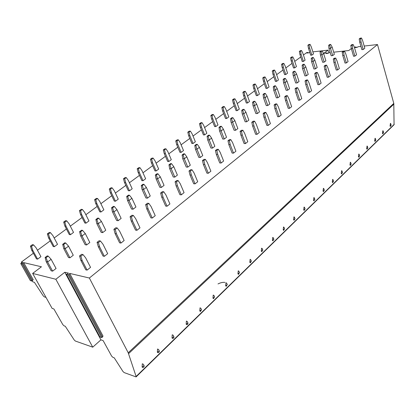 <?xml version="1.0" encoding="UTF-8"?>
<svg xmlns="http://www.w3.org/2000/svg" width="415" height="415" viewBox="0 0 415 415"><rect width="100%" height="100%" fill="white"/><g stroke="black" fill="none" stroke-linecap="round" stroke-linejoin="round"><path stroke-width="0.62" d="M354.322 47.175L356.158 47.004L355.23 47.626L357.154 47.409L357.989 46.755L360.941 46.423M364.194 46.055L377.494 44.545L393.799 103.392L394.063 124.723L136.104 376.903M328.805 52.752L328.006 50.158L323.882 53.27L327.134 52.913L326.164 53.519L328.109 53.359L328.965 52.71L330.21 52.575M308.112 52.938L307.961 52.461L306.913 53.027L308.744 52.866L309.725 52.228M312.869 51.87L328.006 50.158M303.427 55.013L306.768 52.565L307.961 52.461M377.494 44.545L89.355 278.024L69.694 273.412L69.046 274.408L68.148 274.839L66.462 274.336L68.522 273.137L64.802 272.261L55.843 279.264L32.645 273.428L41.443 266.783L23.681 262.612L33.231 279.7L31.748 281.007L30.326 280.55L20.802 263.577M33.387 253.243L21.362 262.072L22.69 262.384L20.75 263.489L22.161 263.904L23.681 262.612M300.74 56.985L294.733 61.394M292.004 63.402L285.805 67.951M283.03 69.99L276.629 74.684M273.807 76.754L267.198 81.61M264.329 83.716L257.497 88.727M254.587 90.869L247.522 96.052M244.56 98.225L237.256 103.589M234.242 105.799L226.689 111.344M223.618 113.601L215.805 119.338M212.677 121.631L204.585 127.571M201.405 129.905L193.022 136.058M189.785 138.439L181.101 144.814M177.796 147.237L168.791 153.846M165.429 156.315L156.092 163.173M152.658 165.689L142.968 172.806M139.471 175.374L129.407 182.761M125.838 185.381L115.386 193.053M111.739 195.73L100.876 203.703M97.157 206.431L85.858 214.726M82.056 217.517L70.301 226.149M66.416 228.997L54.173 237.987M50.199 240.902L37.449 250.261M333.696 52.191L348.782 50.531L351.323 48.539M46.184 261.642L51.159 270.803L52.606 271.145L56.072 268.479L51.128 259.313L48.192 256.091L47.232 255.889L45.121 257.466L46.184 261.642L47.626 261.964L52.606 271.145M80.832 260.319L85.77 269.828L87.098 270.118L90.553 267.359L85.656 257.85L82.979 254.561L81.651 254.296L79.545 255.931L80.832 260.319L82.16 260.594L87.098 270.118M63.697 248.44L68.475 257.502L69.938 257.808L73.273 255.241L68.532 246.173L65.7 242.977L64.724 242.801L62.696 244.321L63.697 248.44L65.16 248.72L69.938 257.808M98.298 246.66L103.024 256.065L104.367 256.32L107.687 253.669L102.993 244.264L100.43 240.991L99.086 240.767L97.063 242.339L98.298 246.66L99.636 246.894L104.367 256.32M80.552 235.736L85.137 244.705L86.616 244.969L89.827 242.5L85.272 233.526L82.544 230.356L81.558 230.206L79.602 231.669L80.552 235.736L82.03 235.979L86.616 244.969M115.074 233.536L119.608 242.837L120.962 243.06L124.152 240.513L119.655 231.212L117.196 227.96L115.842 227.768L113.897 229.277L115.074 233.536L116.428 233.738L120.962 243.06M96.778 223.509L101.182 232.384L102.676 232.613L105.768 230.232L101.395 221.351L98.76 218.207L97.764 218.083L95.881 219.488L96.778 223.509L98.272 223.711L102.676 232.613M131.207 220.92L135.555 230.123L136.919 230.309L139.99 227.861L135.674 218.658L133.314 215.427L131.949 215.271L130.082 216.718L131.207 220.92L132.572 221.091L136.919 230.309M112.413 211.723L116.646 220.505L118.151 220.702L121.133 218.409L116.931 209.622L114.379 206.504L113.378 206.395L111.562 207.754L112.413 211.723L113.918 211.894L118.151 220.702M146.734 208.776L150.904 217.88L152.274 218.041L155.231 215.681L151.091 206.577L148.819 203.371L147.45 203.241L145.649 204.637L146.734 208.776L148.103 208.921L152.274 218.041M127.488 200.362L131.56 209.056L133.075 209.217L135.949 207.002L131.908 198.308L129.444 195.221L128.432 195.133L126.684 196.44L127.488 200.362L129.003 200.502L133.075 209.217M161.684 197.084L165.689 206.089L167.063 206.224L169.911 203.947L165.938 194.946L163.754 191.761L162.379 191.657L160.647 193.006L161.684 197.084L163.059 197.203L167.063 206.224M142.034 189.401L145.95 198.002L147.475 198.137L150.251 195.999L146.355 187.398L143.974 184.333L142.957 184.265L141.271 185.531L142.034 189.401L143.554 189.515L147.475 198.137M176.085 185.821L179.939 194.723L181.319 194.832L184.063 192.638L180.24 183.736L178.144 180.577L176.764 180.499L175.094 181.796L176.085 185.821L177.464 185.91L181.319 194.832M156.071 178.818L159.848 187.331L161.378 187.435L164.055 185.37L160.309 176.857L158.001 173.823L156.979 173.776L155.35 174.995L156.071 178.818L157.601 178.907L161.378 187.435M189.977 174.954L193.686 183.762L195.066 183.85L197.716 181.734L194.038 172.925L192.021 169.792L190.635 169.735L189.022 170.985L189.977 174.954L191.362 175.021L195.066 183.85M169.636 168.599L173.273 177.018L174.808 177.101L177.397 175.104L173.786 166.68L171.545 163.671L170.524 163.64L168.952 164.817L169.636 168.599L171.167 168.656L174.808 177.101M203.381 164.475L206.945 173.185L208.33 173.247L210.887 171.203L207.35 162.493L205.404 159.381L204.019 159.35L202.463 160.558L203.381 164.475L204.766 164.516L208.33 173.247M182.745 158.717L186.252 167.053L187.788 167.105L190.293 165.18L186.812 156.844L184.644 153.861L183.617 153.841L182.097 154.982L182.745 158.717L184.281 158.753L187.788 167.105M216.319 154.354L219.753 162.971L221.143 163.012L223.612 161.041L220.204 152.419L218.332 149.338L216.941 149.322L215.437 150.489L216.319 154.354L217.709 154.375L221.143 163.012M195.424 149.161L198.806 157.41L200.346 157.441L202.769 155.578L199.407 147.33L197.307 144.373L196.279 144.368L194.806 145.473L195.424 149.161L196.964 149.177L200.346 157.441M228.821 144.576L232.13 153.104L233.521 153.125L235.907 151.216L232.623 142.693L230.813 139.632L229.428 139.637L227.975 140.763L228.821 144.576L230.211 144.581L233.521 153.125M207.687 139.917L210.955 148.077L212.501 148.093L214.846 146.288L211.598 138.122L209.559 135.191L208.532 135.202L207.106 136.27L207.687 139.917L209.233 139.912L212.501 148.093M240.907 135.124L244.098 143.559L245.483 143.564L247.791 141.717L244.627 133.282L242.884 130.248L241.494 130.274L240.088 131.363L240.907 135.124L242.293 135.108L245.483 143.564M219.566 130.964L222.72 139.046L224.266 139.035L226.538 137.287L223.405 129.21L221.423 126.305L220.396 126.326L219.011 127.358L219.566 130.964L221.112 130.938L224.266 139.035M252.595 125.984L255.671 134.33L257.056 134.315L259.292 132.53L256.237 124.184L254.556 121.175L253.166 121.216L251.806 122.269L252.595 125.984L253.98 125.953L257.056 134.315M231.072 122.295L234.117 130.289L235.663 130.263L237.862 128.567L234.838 120.573L232.914 117.694L231.886 117.73L230.548 118.732L231.072 122.295L232.613 122.249L235.663 130.263M263.904 117.139L266.876 125.392L268.261 125.361L270.424 123.634L267.473 115.38L265.849 112.392L264.464 112.449L263.146 113.471L263.904 117.139L265.289 117.092L268.261 125.361M242.22 113.892L245.166 121.803L246.712 121.761L248.844 120.117L245.919 112.206L244.051 109.353L243.019 109.399L241.722 110.369L242.22 113.892L243.766 113.829L246.712 121.761M274.855 108.574L277.723 116.74L279.108 116.693L281.204 115.022L278.356 106.852L276.784 103.895L275.399 103.963L274.128 104.954L274.855 108.574L276.24 108.512L279.108 116.693M253.031 105.742L255.879 113.575L257.425 113.518L259.494 111.925L256.662 104.087L254.846 101.26L253.814 101.322L252.559 102.261L253.031 105.742L254.571 105.669L257.425 113.518M285.468 100.274L288.238 108.357L289.618 108.299L291.646 106.676L288.897 98.594L287.377 95.658L285.997 95.741L284.763 96.7L285.468 100.274L286.848 100.202L289.618 108.299M263.515 97.841L266.274 105.592L267.815 105.519L269.823 103.973L267.084 96.218L265.32 93.417L264.293 93.484L263.069 94.397L263.515 97.841L265.06 97.748L267.815 105.519M295.75 92.234L298.427 100.233L299.801 100.155L301.772 98.583L299.111 90.589L297.643 87.679L296.263 87.773L295.07 88.701L295.75 92.234L297.124 92.146L299.801 100.155M273.693 90.169L276.364 97.847L277.905 97.753L279.855 96.254L277.199 88.577L275.482 85.801L274.455 85.879L273.272 86.766L273.693 90.169L275.233 90.065L277.905 97.753M305.72 84.437L308.309 92.348L309.683 92.265L311.592 90.74L309.019 82.824L307.598 79.939L306.223 80.048L305.061 80.946L305.72 84.437L307.095 84.333L309.683 92.265M283.575 82.72L286.163 90.32L287.699 90.216L289.592 88.758L287.024 81.158L285.349 78.409L284.327 78.492L283.175 79.353L283.575 82.72L285.11 82.601L287.699 90.216M315.395 76.868L317.9 84.702L319.265 84.603L321.122 83.125L318.632 75.291L317.257 72.433L315.888 72.552L314.757 73.424L315.395 76.868L316.764 76.759L319.265 84.603M293.172 75.489L295.682 83.01L297.213 82.896L299.054 81.48L296.564 73.953L294.935 71.23L293.913 71.323L292.793 72.158L293.172 75.489L294.707 75.359L297.213 82.896M324.779 69.528L327.207 77.278L328.571 77.169L330.371 75.732L327.959 67.982L326.626 65.145L325.261 65.274L324.167 66.12L324.779 69.528L326.149 69.404L328.571 77.169M302.499 68.459L304.932 75.909L306.457 75.779L308.246 74.399L305.834 66.95L304.247 64.247L303.225 64.351L302.141 65.165L302.499 68.459L304.029 68.314L306.457 75.779M333.899 62.395L336.249 70.073L337.603 69.953L339.351 68.553L337.022 60.886L335.73 58.069L334.365 58.209L333.307 59.034L333.899 62.395L335.258 62.266L337.603 69.953M311.566 61.622L313.922 68.999L315.447 68.859L317.19 67.52L314.85 60.144L313.299 57.467L312.282 57.576L311.229 58.365L311.566 61.622L313.097 61.472L315.447 68.859M342.754 55.47L345.026 63.07L346.38 62.94L348.081 61.581L345.82 53.986L344.569 51.195L343.21 51.346L342.183 52.145L342.754 55.47L344.108 55.33L346.38 62.94M320.385 54.977L322.673 62.281L324.193 62.131L325.884 60.829L323.617 53.525L322.107 50.869L321.091 50.983L320.064 51.756L320.385 54.977L321.91 54.811L324.193 62.131M351.36 48.742L353.564 56.258L354.913 56.124L356.563 54.801L354.374 47.284L353.16 44.519L351.811 44.675L350.805 45.453L351.36 48.742L352.709 48.591L354.913 56.124M328.965 48.514L331.186 55.745L332.695 55.584L334.345 54.318L332.145 47.082L330.672 44.452L329.66 44.571L328.659 45.323L328.965 48.514L330.485 48.337L332.695 55.584M359.727 42.195L361.864 49.639L363.208 49.494L364.811 48.213L362.689 40.769L361.512 38.024L360.168 38.19L359.193 38.948L359.727 42.195L361.071 42.04L363.208 49.494M31.68 250.141L36.484 258.893L37.599 259.142L40.935 256.657L36.167 247.905L33.563 244.866L32.458 244.648L30.425 246.121L31.68 250.141L32.79 250.375L37.599 259.142M48.565 237.831L53.182 246.494L54.308 246.707L57.524 244.316L52.938 235.653L50.438 232.633L49.318 232.442L47.357 233.863L48.565 237.831L49.686 238.028L54.308 246.707M64.839 225.962L69.284 234.537L70.42 234.724L73.528 232.416L69.113 223.841L66.706 220.837L65.57 220.676L63.682 222.046L64.839 225.962L65.975 226.134L70.42 234.724M80.541 214.508L84.816 223L85.967 223.161L88.96 220.93L84.712 212.444L82.393 209.461L81.247 209.326L79.426 210.644L80.541 214.508L81.688 214.654L85.967 223.161M95.694 203.454L99.813 211.858L100.975 211.998L103.869 209.845L99.776 201.441L97.541 198.479L96.384 198.37L94.62 199.641L95.694 203.454L96.851 203.578L100.975 211.998M110.333 192.778L114.307 201.099L115.474 201.213L118.265 199.133L114.322 190.812L112.169 187.871L111.002 187.782L109.301 189.017L110.333 192.778L111.5 192.876L115.474 201.213M124.479 182.46L128.308 190.698L129.485 190.786L132.188 188.778L128.385 180.541L126.305 177.62L125.128 177.553L123.483 178.746L124.479 182.46L125.652 182.538L129.485 190.786M138.159 172.484L141.852 180.634L143.035 180.707L145.649 178.761L141.982 170.612L139.974 167.712L138.792 167.665L137.204 168.812L138.159 172.484L139.341 172.541L143.035 180.707M151.397 162.83L154.961 170.902L156.149 170.954L158.68 169.071L155.137 160.999L153.197 158.12L152.009 158.094L150.474 159.204L151.397 162.83L152.58 162.867L156.149 170.954M164.21 153.483L167.655 161.471L168.843 161.508L171.296 159.687L167.873 151.698L166 148.84L164.807 148.829L163.318 149.908L164.21 153.483L165.398 153.503L168.843 161.508M176.619 144.436L179.949 152.341L181.142 152.362L183.518 150.593L180.209 142.687L178.398 139.85L177.205 139.855L175.758 140.898L176.619 144.436L177.812 144.436L181.142 152.362M188.643 135.663L191.865 143.491L193.058 143.497L195.361 141.78L192.166 133.952L190.412 131.135L189.214 131.156L187.813 132.172L188.643 135.663L189.842 135.648L193.058 143.497M200.305 127.161L203.417 134.911L204.616 134.896L206.846 133.236L203.755 125.486L202.058 122.69L200.86 122.726L199.501 123.706L200.305 127.161L201.503 127.13L204.616 134.896M211.614 118.913L214.628 126.585L215.826 126.559L217.994 124.946L214.996 117.274L213.352 114.499L212.153 114.55L210.836 115.5L211.614 118.913L212.812 118.872L215.826 126.559M222.585 110.909L225.506 118.508L226.704 118.467L228.81 116.9L225.91 109.301L224.318 106.551L223.114 106.614L221.838 107.537L222.585 110.909L223.789 110.852L226.704 118.467M233.24 103.138L236.068 110.66L237.266 110.608L239.31 109.088L236.503 101.566L234.957 98.832L233.759 98.905L232.519 99.808L233.24 103.138L234.439 103.07L237.266 110.608M243.589 95.59L246.328 103.039L247.527 102.977L249.514 101.499L246.79 94.049L245.296 91.342L244.093 91.425L242.889 92.296L243.589 95.59L244.788 95.512L247.527 102.977M253.643 88.255L256.299 95.637L257.497 95.559L259.427 94.122L256.792 86.745L255.339 84.058L254.141 84.152L252.968 84.997L253.643 88.255L254.841 88.167L257.497 95.559M263.421 81.127L265.994 88.436L267.193 88.348L269.065 86.953L266.508 79.644L265.102 76.977L263.904 77.081L262.762 77.906L263.421 81.127L264.614 81.029L267.193 88.348M272.925 74.192L275.42 81.433L276.618 81.335L278.444 79.981L275.959 72.739L274.595 70.094L273.397 70.208L272.287 71.012L272.925 74.192L274.123 74.083L276.618 81.335M282.169 67.448L284.597 74.617L285.79 74.513L287.564 73.19L285.157 66.021L283.829 63.396L282.631 63.521L281.557 64.304L282.169 67.448L283.367 67.334L285.79 74.513M291.169 60.886L293.524 67.987L294.712 67.873L296.445 66.587L294.105 59.485L292.814 56.881L291.62 57.011L290.573 57.773L291.169 60.886L292.362 60.761L294.712 67.873M299.931 54.495L302.219 61.529L303.407 61.41L305.087 60.154L302.815 53.12L301.565 50.537L300.372 50.677L299.35 51.419L299.931 54.495L301.119 54.36L303.407 61.41M308.464 48.27L310.685 55.242L311.867 55.112L313.512 53.893L311.302 46.926L310.083 44.358L308.895 44.509L307.904 45.225L308.464 48.27L309.652 48.13L311.867 55.112M32.645 273.428L52.134 308.418L53.877 308.957L62.841 324.655L64.092 325.868L65.264 326.257L74.212 339.984L75.374 341.047L92.742 347.168L55.843 279.264M45.987 297.384L44.379 296.917L43.274 295.905L34.383 282.299L33.05 281.946L31.981 280.991M394.25 124.261L136.115 376.488L136.084 376.924L124.168 372.587L122.959 371.487L114.234 357.818L112.942 357.362L111.651 356.117L103.112 340.58L100.933 339.849L92.742 347.168M64.802 272.261L100.933 339.849M69.694 273.412L102.998 336.051L102.448 337.13L101.592 337.561L99.875 336.881L66.525 274.45M89.355 278.024L128.219 352.781L136.115 376.488M21.777 262.814L21.362 262.072M142.288 363.789L142.122 367.104L142.817 367.54C143.865 367.311 144.285 366.663 144.067 365.589L143.403 364.292L142.288 363.789M157.539 349.01L157.352 352.288L158.027 352.729C159.044 352.511 159.443 351.879 159.241 350.846L158.572 349.492L157.539 349.01M172.23 334.781L172.023 338.018L172.676 338.469C173.657 338.251 174.051 337.644 173.854 336.638L173.179 335.242L172.23 334.781M186.387 321.06L186.164 324.26L186.968 324.701L187.798 324.125L187.985 323.114L187.269 321.506L186.387 321.06M200.04 307.831L199.797 310.996L200.414 311.468L201.524 309.735L200.86 308.262L200.04 307.831M214.482 296.637L213.974 295.475L213.217 295.065L212.957 298.198L213.554 298.675L214.514 296.704M227.104 284.213L226.642 283.129L225.942 282.74L225.667 285.831L226.242 286.319L227.187 284.405M239.305 272.209L238.89 271.202L238.236 270.829L237.945 273.89L238.501 274.377L239.439 272.525M251.106 260.61L250.727 259.671L250.121 259.313L249.82 262.337L250.359 262.835L251.277 261.035M262.529 249.394L261.616 248.175L261.305 251.168L261.824 251.672L262.731 249.918M273.584 238.537L272.743 237.396L272.422 240.352L272.92 240.861L273.822 239.159M284.296 228.027L283.518 226.953L283.186 229.884L283.668 230.398L284.56 228.732M294.676 217.849L293.955 216.843L293.613 219.737L294.085 220.256L294.961 218.638M304.74 207.982L304.07 207.038L303.723 209.902L304.179 210.426L305.046 208.844M314.503 198.417L313.885 197.53L313.527 200.362L313.968 200.891L314.824 199.345M323.98 189.141L323.404 188.306L323.041 191.108L323.467 191.637L324.317 190.127M333.183 180.136L332.648 179.353L332.275 182.128L332.685 182.657L333.525 181.179M342.121 171.395L341.623 170.658L341.244 173.403L341.638 173.937L342.474 172.49M350.805 162.903L350.338 162.208L349.959 164.926L350.338 165.466L351.163 164.044M359.245 154.655L358.814 154.001L358.425 156.688L358.793 157.228L359.613 155.838M367.457 146.63L367.052 146.018L366.658 148.679L367.016 149.218L367.825 147.854M375.445 138.833L375.067 138.252L374.667 140.887L375.01 141.432L375.814 140.094M383.216 131.244L382.863 130.699L382.464 133.308L382.796 133.853L383.59 132.535M390.785 123.862L390.453 123.343L390.048 125.927L390.37 126.471L391.158 125.18M218.01 283.938C220.495 282.677 222.798 282.169 224.909 282.402M51.128 259.313L47.626 261.964L46.081 257.674L45.121 257.466M46.081 257.674L48.192 256.091M82.16 260.594L80.868 256.195L79.545 255.931M80.868 256.195L82.979 254.561M68.532 246.173L65.16 248.72L63.666 244.497L62.696 244.321M63.666 244.497L65.7 242.977M99.636 246.894L98.402 242.568L97.063 242.339M98.402 242.568L100.43 240.991M85.272 233.526L82.03 235.979L80.588 231.824L79.602 231.669M80.588 231.824L82.544 230.356M116.428 233.738L115.246 229.474L113.897 229.277M115.246 229.474L117.196 227.96M101.395 221.351L98.272 223.711L96.871 219.618L95.881 219.488M96.871 219.618L98.76 218.207M132.572 221.091L131.441 216.884L130.082 216.718M131.441 216.884L133.314 215.427M116.931 209.622L113.918 211.894L112.564 207.863L111.562 207.754M112.564 207.863L114.379 206.504M148.103 208.921L147.019 204.771L145.649 204.637M147.019 204.771L148.819 203.371M131.908 198.308L129.003 200.502L127.69 196.528L126.684 196.44M127.69 196.528L129.444 195.221M163.059 197.203L162.021 193.11L160.647 193.006M162.021 193.11L163.754 191.761M146.355 187.398L143.554 189.515L142.283 185.598L141.271 185.531M142.283 185.598L143.974 184.333M177.464 185.91L176.474 181.874L175.094 181.796M176.474 181.874L178.144 180.577M160.309 176.857L157.601 178.907L156.367 175.047L155.35 174.995M156.367 175.047L158.001 173.823M191.362 175.021L190.407 171.042L189.022 170.985M190.407 171.042L192.021 169.792M173.786 166.68L171.167 168.656L169.974 164.854L168.952 164.817M169.974 164.854L171.545 163.671M204.766 164.516L203.848 160.595L202.463 160.558M203.848 160.595L205.404 159.381M186.812 156.844L184.281 158.753L183.119 155.003L182.097 154.982M183.119 155.003L184.644 153.861M217.709 154.375L216.827 150.505L215.437 150.489M216.827 150.505L218.332 149.338M199.407 147.33L196.964 149.177L195.833 145.478L194.806 145.473M195.833 145.478L197.307 144.373M230.211 144.581L229.36 140.758L227.975 140.763M229.36 140.758L230.813 139.632M211.598 138.122L209.233 139.912L208.133 136.26L207.106 136.27M208.133 136.26L209.559 135.191M242.293 135.108L241.478 131.342L240.088 131.363M241.478 131.342L242.884 130.248M223.405 129.21L221.112 130.938L220.043 127.338L219.011 127.358M220.043 127.338L221.423 126.305M253.98 125.953L253.197 122.233L251.806 122.269M253.197 122.233L254.556 121.175M234.838 120.573L232.613 122.249L231.575 118.695L230.548 118.732M231.575 118.695L232.914 117.694M265.289 117.092L264.531 113.414L263.146 113.471M264.531 113.414L265.849 112.392M245.919 112.206L243.766 113.829L242.754 110.323L241.722 110.369M242.754 110.323L244.051 109.353M276.24 108.512L275.508 104.881L274.128 104.954M275.508 104.881L276.784 103.895M256.662 104.087L254.571 105.669L253.586 102.204L252.559 102.261M253.586 102.204L254.846 101.26M286.848 100.202L286.143 96.617L284.763 96.7M286.143 96.617L287.377 95.658M267.084 96.218L265.06 97.748L264.096 94.33L263.069 94.397M264.096 94.33L265.32 93.417M297.124 92.146L296.445 88.608L295.07 88.701M296.445 88.608L297.643 87.679M277.199 88.577L275.233 90.065L274.299 86.688L273.272 86.766M274.299 86.688L275.482 85.801M307.095 84.333L306.436 80.842L305.061 80.946M306.436 80.842L307.598 79.939M287.024 81.158L285.11 82.601L284.197 79.27L283.175 79.353M284.197 79.27L285.349 78.409M316.764 76.759L316.131 73.305L314.757 73.424M316.131 73.305L317.257 72.433M296.564 73.953L294.707 75.359L293.815 72.065L292.793 72.158M293.815 72.065L294.935 71.23M326.149 69.404L325.536 65.995L324.167 66.12M325.536 65.995L326.626 65.145M305.834 66.95L304.029 68.314L303.163 65.062L302.141 65.165M303.163 65.062L304.247 64.247M335.258 62.266L334.666 58.894L333.307 59.034M334.666 58.894L335.73 58.069M314.85 60.144L313.097 61.472L312.246 58.256L311.229 58.365M312.246 58.256L313.299 57.467M344.108 55.33L343.537 52L342.183 52.145M343.537 52L344.569 51.195M323.617 53.525L321.91 54.811L321.08 51.642L320.064 51.756M321.08 51.642L322.107 50.869M352.709 48.591L352.159 45.297L350.805 45.453M352.159 45.297L353.16 44.519M332.145 47.082L330.485 48.337L329.671 45.199L328.659 45.323M329.671 45.199L330.672 44.452M361.071 42.04L360.536 38.782L359.193 38.948M360.536 38.782L361.512 38.024M32.79 250.375L31.53 246.344L30.425 246.121M31.53 246.344L33.563 244.866M49.686 238.028L48.477 234.055L47.357 233.863M48.477 234.055L50.438 232.633M65.975 226.134L64.813 222.207L63.682 222.046M64.813 222.207L66.706 220.837M81.688 214.654L80.572 210.784L79.426 210.644M80.572 210.784L82.393 209.461M96.851 203.578L95.777 199.755L94.62 199.641M95.777 199.755L97.541 198.479M111.5 192.876L110.468 189.105L109.301 189.017M110.468 189.105L112.169 187.871M125.652 182.538L124.661 178.813L123.483 178.746M124.661 178.813L126.305 177.62M139.341 172.541L138.382 168.864L137.204 168.812M138.382 168.864L139.974 167.712M152.58 162.867L151.657 159.236L150.474 159.204M151.657 159.236L153.197 158.12M165.398 153.503L164.506 149.919L163.318 149.908M164.506 149.919L166 148.84M177.812 144.436L176.951 140.898L175.758 140.898M176.951 140.898L178.398 139.85M189.842 135.648L189.012 132.152L187.813 132.172M189.012 132.152L190.412 131.135M201.503 127.13L200.699 123.675L199.501 123.706M200.699 123.675L202.058 122.69M212.812 118.872L212.039 115.453L210.836 115.5M212.039 115.453L213.352 114.499M223.789 110.852L223.037 107.48L221.838 107.537M223.037 107.48L224.318 106.551M234.439 103.07L233.718 99.735L232.519 99.808M233.718 99.735L234.957 98.832M244.788 95.512L244.087 92.213L242.889 92.296M244.087 92.213L245.296 91.342M254.841 88.167L254.167 84.904L252.968 84.997M254.167 84.904L255.339 84.058M264.614 81.029L263.961 77.802L262.762 77.906M263.961 77.802L265.102 76.977M274.123 74.083L273.485 70.898L272.287 71.012M273.485 70.898L274.595 70.094M283.367 67.334L282.75 64.18L281.557 64.304M282.75 64.18L283.829 63.396M292.362 60.761L291.766 57.644L290.573 57.773M291.766 57.644L292.814 56.881M301.119 54.36L300.543 51.278L299.35 51.419M300.543 51.278L301.565 50.537M309.652 48.13L309.087 45.079L307.904 45.225M309.087 45.079L310.083 44.358M66.561 274.465L99.984 337.032M68.148 274.839L101.592 337.561M69.046 274.408L102.448 337.13M393.799 103.392L128.219 352.781M393.908 104.118L128.588 353.647M142.122 367.104L144.067 365.589L143.403 364.292M157.352 352.288L159.241 350.846L158.572 349.492M172.023 338.018L173.854 336.638L173.179 335.242M186.164 324.26L187.938 322.943L187.269 321.506M199.797 310.996L201.524 309.735L200.86 308.262M212.957 298.198L214.638 296.984L213.974 295.475M225.667 285.831L227.301 284.669L226.642 283.129M237.945 273.89L239.538 272.769L238.89 271.202M249.82 262.337L251.371 261.263L250.727 259.671M261.305 251.168L262.82 250.131L262.181 248.518M272.422 240.352L273.895 239.356L273.272 237.722M283.186 229.884L284.628 228.919L284.01 227.27M293.613 219.737L295.024 218.809L294.417 217.144M303.723 209.902L305.103 209.004L304.506 207.324M313.527 200.362L314.876 199.496L314.295 197.805M323.041 191.108L324.364 190.267L323.788 188.571M332.275 182.128L333.572 181.308L333.006 179.607M341.244 173.403L342.51 172.609L341.96 170.902M349.959 164.926L351.199 164.158L350.659 162.441M358.425 156.688L359.644 155.941L359.115 154.224M366.658 148.679L367.856 147.953L367.337 146.23M374.667 140.887L375.84 140.182L375.331 138.46M382.464 133.308L383.616 132.618L383.118 130.896M390.048 125.927L391.179 125.257L390.691 123.535M20.823 263.587L30.404 280.649M22.161 263.904L31.748 281.007M22.991 263.504L32.572 280.613M327.113 53.032L327.243 53.452M307.842 52.555L307.966 52.954M356.039 47.097L356.163 47.523M327.388 53.436L327.233 52.938M356.303 47.507L356.158 47.004"/></g></svg>
